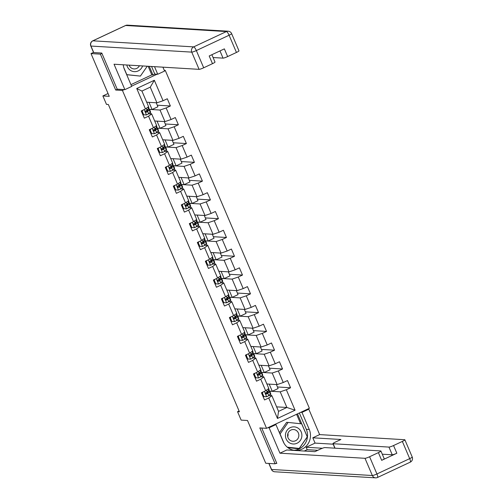 <?xml version="1.0" encoding="UTF-8"?>
<svg xmlns="http://www.w3.org/2000/svg" width="503" height="503" viewBox="0 0 503 503"><rect width="100%" height="100%" fill="white"/><g stroke="black" fill="none" stroke-linecap="round" stroke-linejoin="round"><path stroke-width="0.75" d="M164.267 70.326L165.254 70.389L309.383 408.285L266.552 428.33L122.43 90.427L124.216 89.597M101.939 53.406L100.38 54.135L91.012 53.576L93.52 52.4M266.552 428.33L259.812 427.921L275.116 463.81L276.681 463.074M275.116 463.81L265.747 463.244L247.514 420.495L241.144 420.112L237.548 411.68L239.422 411.794L108.346 104.486L106.473 104.373L102.876 95.941L109.245 96.325L91.012 53.576M131.579 86.145L157.087 74.211M164.456 70.766L165.254 70.389M146.675 102.197L156.936 102.813L150.259 87.157L141.928 91.062L148.605 106.711L145.474 108.969L141.249 110.949L144.33 118.174L148.555 116.193L153.484 127.756L149.259 129.736L152.34 136.961L156.565 134.98L161.501 146.543L157.276 148.517L160.356 155.741L164.582 153.767L169.511 165.33L165.286 167.304L168.367 174.528L172.592 172.554L177.521 184.111L173.296 186.091L176.377 193.315L180.602 191.335L185.538 202.898L181.313 204.878L184.394 212.103L188.619 210.122L193.548 221.685L189.323 223.659L192.404 230.883L196.629 228.909L201.558 240.472L197.339 242.446L200.42 249.67L204.646 247.696L209.575 259.252L205.35 261.233L208.431 268.457L212.656 266.483L217.585 278.04L213.36 280.02L216.441 287.244L220.666 285.264L225.602 296.827L221.377 298.801L224.457 306.025L228.683 304.051L233.612 315.614L229.387 317.588L232.468 324.812L236.693 322.838L241.622 334.394L237.397 336.375L240.484 343.599L244.709 341.625L249.639 353.181L245.414 355.162L248.495 362.386L252.72 360.406L257.649 371.969L253.424 373.943L256.505 381.173L260.73 379.193L265.666 390.756L261.441 392.73L264.521 399.954L268.747 397.98L277.474 418.452L295.072 410.215L286.886 407.474L280.209 391.824L269.727 391.189M145.474 108.969L136.741 88.497L154.333 80.266L163.066 100.738L167.292 98.758L170.372 105.988L157.257 105.196M295.072 410.215L286.339 389.743L290.564 387.769L287.483 380.545L283.258 382.519L278.329 370.963L282.548 368.982L279.467 361.758L275.242 363.732L270.312 352.175L274.537 350.195L271.457 342.971L267.231 344.951L262.302 333.388L266.527 331.414L263.446 324.19L259.221 326.164L254.285 314.601L258.511 312.627L255.43 305.403L251.204 307.377L246.275 295.821L250.5 293.84L247.419 286.616L243.194 288.59L238.265 277.034L242.49 275.053L239.403 267.829L235.178 269.809L230.248 258.246L234.473 256.272L231.393 249.042L227.167 251.022L222.238 239.459L226.463 237.485L223.382 230.261L219.157 232.235L214.221 220.679L218.447 218.698L215.366 211.474L211.141 213.448L206.211 201.892L210.436 199.911L207.355 192.687L203.13 194.667L198.201 183.105L202.426 181.13L199.339 173.9L195.12 175.88L190.184 164.318L194.41 162.343L191.329 155.119L187.103 157.093L182.174 145.537L186.399 143.556L183.318 136.332L179.093 138.306L174.164 126.75L178.383 124.769L175.302 117.545L171.077 119.525L166.147 107.963L170.372 105.988M153.484 127.756L156.615 125.499L151.686 113.942L148.567 113.753L150.152 112.194A10.104 1.327 -23.1 0 0 150.466 111.597L149.492 109.308A10.104 1.327 -23.1 0 0 147.719 109.283M149.536 109.409L160.017 110.038L164.953 121.6L154.691 120.984M151.082 113.904L150.29 112.05M151.686 113.942L148.555 116.193M166.147 107.963L160.017 110.038M171.077 119.525L164.953 121.6M161.501 146.543L164.632 144.286L159.696 132.723L156.578 132.534M157.546 128.196L168.033 128.825L172.963 140.387L162.702 139.765M159.093 132.685L158.3 130.83M159.696 132.723L156.565 134.98M174.164 126.75L168.033 128.825M179.093 138.306L172.963 140.387M169.511 165.33L172.642 163.073L167.713 151.51L164.588 151.321M165.562 146.977L176.044 147.612L180.973 159.168L170.712 158.552M167.103 151.472L166.317 149.617M167.713 151.51L164.582 153.767M182.174 145.537L176.044 147.612M187.103 157.093L180.973 159.168M177.521 184.111L180.652 181.853L175.723 170.297L172.604 170.108M173.573 165.764L184.06 166.399L188.99 177.955L178.728 177.339M175.119 170.259L174.327 168.404M175.723 170.297L172.592 172.554M190.184 164.318L184.06 166.399M195.12 175.88L188.99 177.955M185.538 202.898L188.669 200.64L183.733 189.084L180.615 188.895M181.583 184.551L192.071 185.179L197 196.742L186.739 196.126M183.13 189.046L182.338 187.191M183.733 189.084L180.602 191.335M198.201 183.105L192.071 185.179M203.13 194.667L197 196.742M193.548 221.685L196.679 219.427L191.75 207.865L188.631 207.676M189.6 203.338L200.081 203.966L205.017 215.529L194.755 214.907M191.146 207.833L190.354 205.972M191.75 207.865L188.619 210.122M206.211 201.892L200.081 203.966M211.141 213.448L205.017 215.529M201.558 240.472L204.69 238.215L199.76 226.652L196.642 226.463M197.61 222.119L208.097 222.754L213.027 234.31L202.766 233.694M199.157 226.614L198.364 224.759M199.76 226.652L196.629 228.909M214.221 220.679L208.097 222.754M219.157 232.235L213.027 234.31M209.575 259.252L212.706 256.995L207.777 245.439L204.652 245.25L206.243 243.691A10.104 1.327 -23.1 0 0 206.557 243.1L205.582 240.811A10.104 1.327 -23.1 0 0 203.809 240.78M205.62 240.906L216.108 241.541L221.037 253.097L210.776 252.481M207.167 245.401L206.381 243.546M207.777 245.439L204.646 247.696M222.238 239.459L216.108 241.541M227.167 251.022L221.037 253.097M217.585 278.04L220.716 275.782L215.787 264.226L212.668 264.037M213.637 259.693L224.118 260.321L229.054 271.884L218.792 271.268M215.183 264.188L214.391 262.333M215.787 264.226L212.656 266.483M230.248 258.246L224.118 260.321M235.178 269.809L229.054 271.884M225.602 296.827L228.733 294.569L223.797 283.007L220.679 282.818L222.263 281.265A10.104 1.327 -23.1 0 0 222.584 280.668L221.609 278.379A10.104 1.327 -23.1 0 0 219.836 278.354M221.647 278.48L232.135 279.108L237.064 290.671L226.803 290.049M223.194 282.975L222.401 281.114M223.797 283.007L220.666 285.264M238.265 277.034L232.135 279.108M243.194 288.59L237.064 290.671M233.612 315.614L236.743 313.356L231.814 301.794L228.689 301.605M229.664 297.26L240.145 297.895L245.074 309.452L234.819 308.836M231.21 301.756L230.418 299.901M231.814 301.794L228.683 304.051M246.275 295.821L240.145 297.895M251.204 307.377L245.074 309.452M241.622 334.394L244.754 332.137L239.824 320.581L236.706 320.392M237.674 316.047L248.161 316.683L253.091 328.239L242.83 327.623M239.221 320.543L238.428 318.688M239.824 320.581L236.693 322.838M254.285 314.601L248.161 316.683M259.221 326.164L253.091 328.239M249.639 353.181L252.77 350.924L247.841 339.368L244.716 339.179M245.684 334.835L256.172 335.463L261.101 347.026L250.84 346.41M247.231 339.33L246.439 337.475M247.841 339.368L244.709 341.625M262.302 333.388L256.172 335.463M267.231 344.951L261.101 347.026M257.649 371.969L260.78 369.711L255.851 358.149L252.732 357.966M253.701 353.622L264.182 354.25L269.118 365.813L258.856 365.197M255.247 358.117L254.455 356.256M255.851 358.149L252.72 360.406M270.312 352.175L264.182 354.25M275.242 363.732L269.118 365.813M265.666 390.756L268.797 388.498L263.861 376.936L260.743 376.747L262.327 375.188A10.104 1.327 -23.1 0 0 262.648 374.597L261.673 372.308A10.104 1.327 -23.1 0 0 259.9 372.283M261.711 372.409L272.198 373.037L277.128 384.594L266.867 383.978M263.258 376.898L262.465 375.043M263.861 376.936L260.73 379.193M278.329 370.963L272.198 373.037M283.258 382.519L277.128 384.594M277.474 418.452L278.555 411.379L271.878 395.723L268.753 395.534M271.268 395.685L270.482 393.83M276.625 406.858L286.886 407.474L278.555 411.379M271.878 395.723L268.747 397.98M286.339 389.743L280.209 391.824M100.38 54.135L115.684 90.024L122.43 90.427M108.051 93.52L102.876 95.941M239.07 410.97L237.548 411.68M269.382 390.925L268.979 389.982M261.365 372.145L260.963 371.195M253.355 353.358L252.952 352.408M245.345 334.57L244.936 333.627M237.328 315.783L236.926 314.84M229.318 297.003L228.915 296.053M221.307 278.216L220.899 277.266M213.291 259.429L212.888 258.485M205.281 240.641L204.878 239.698M197.264 221.861L196.862 220.911M189.254 203.074L188.851 202.124M181.243 184.287L180.835 183.344M173.227 165.5L172.825 164.556M165.217 146.719L164.814 145.769M157.2 127.932L156.798 126.982M149.19 109.145L148.787 108.202M154.333 80.266L150.259 87.157M141.928 91.062L136.741 88.497M163.066 100.738L156.936 102.813M290.564 387.769L277.449 386.977M276.411 384.556L278.115 388.549L272.268 391.284L269.696 391.127M272.268 391.284L269.212 384.122M268.401 365.769L270.105 369.762L264.257 372.497L261.686 372.346M264.257 372.497L261.202 365.335M282.548 368.982L269.432 368.196M260.384 346.982L262.088 350.975L256.247 353.71L253.675 353.559M256.247 353.71L253.191 346.548M274.537 350.195L261.422 349.409M252.374 328.195L254.078 332.194L248.231 334.929L245.659 334.772M248.231 334.929L245.175 327.761M266.527 331.414L253.405 330.622M244.364 309.414L246.068 313.407L240.22 316.142L237.649 315.985M240.22 316.142L237.165 308.98M258.511 312.627L245.395 311.835M236.347 290.627L238.051 294.62L232.204 297.355L229.632 297.204M232.204 297.355L229.154 290.193M250.5 293.84L237.385 293.054M228.337 271.84L230.041 275.833L224.193 278.568L221.622 278.417M224.193 278.568L221.138 271.406M242.49 275.053L229.368 274.267M220.32 253.053L222.024 257.052L216.183 259.787L213.612 259.63M216.183 259.787L213.127 252.619M234.473 256.272L221.358 255.48M212.31 234.272L214.014 238.265L208.167 241L205.595 240.843M208.167 241L205.111 233.838M226.463 237.485L213.347 236.693M204.3 215.485L206.004 219.478L200.156 222.213L197.585 222.056M200.156 222.213L197.101 215.051M218.447 218.698L205.331 217.912M196.283 196.698L197.987 200.691L192.146 203.426L189.568 203.275M192.146 203.426L189.09 196.264M210.436 199.911L197.321 199.125M188.273 177.911L189.977 181.91L184.129 184.645L181.558 184.488M184.129 184.645L181.074 177.477M202.426 181.13L189.304 180.338M180.256 159.13L181.96 163.123L176.119 165.858L173.548 165.701M176.119 165.858L173.063 158.697M194.41 162.343L181.294 161.551M172.246 140.343L173.95 144.336L168.103 147.071L165.531 146.914M168.103 147.071L165.047 139.909M186.399 143.556L173.284 142.77M164.236 121.556L165.94 125.549L160.092 128.284L157.521 128.133M160.092 128.284L157.037 121.122M178.383 124.769L165.267 123.983M156.219 102.769L157.923 106.762L152.082 109.503L149.504 109.346M152.082 109.503L149.026 102.335M115.684 90.024L117.469 89.188M263.188 391.912L262.34 392.988L263.886 396.597L266.709 396.722A3.502 0.459 -23.1 0 0 268.772 395.521L270.344 393.975A10.104 1.327 -23.1 0 0 270.658 393.384L269.683 391.095A10.104 1.327 -23.1 0 0 267.91 391.064M262.34 392.988L261.856 392.956L263.396 396.571L263.886 396.597M261.856 392.956L262.384 392.29M268.627 388.618L269.067 389.649A10.104 1.327 156.9 0 1 268.753 390.24L267.181 391.787A3.502 0.459 156.9 0 1 265.942 392.579L265.634 393.704L266.559 394.025A3.502 0.459 -23.1 0 0 267.797 393.233L269.369 391.686A10.104 1.327 -23.1 0 0 269.683 391.095M267.338 391.63A8.388 1.1 156.9 0 1 268.105 391.768A8.388 1.1 156.9 0 1 267.841 392.258L266.018 393.987L266.559 394.025M285.478 434.567A8.582 8.23 93.4 0 0 292.796 443.967A8.582 8.23 93.4 0 0 301.85 436.296A8.582 8.23 93.4 0 0 294.538 426.89A8.582 8.23 93.4 0 0 285.478 434.567M287.615 434.812A5.879 5.634 93.4 0 0 292.865 441.269A5.879 5.634 93.4 0 0 298.826 435.994A5.879 5.634 93.4 0 0 293.576 429.537A5.879 5.634 93.4 0 0 287.615 434.812M287.923 433.429A5.879 5.634 -86.6 0 1 287.722 436.723M284.038 443.3L280.07 433.995L288.118 422.426L301.712 423.866L307.258 436.862L299.21 448.431L287.37 447.249M279.404 432.706L286.622 422.338L288.118 422.426M299.21 448.431L287.276 447.167M126.813 64.994A8.582 8.23 93.4 0 0 134.332 71.659A8.582 8.23 93.4 0 0 142.601 65.943M129.12 65.132A5.879 5.634 93.4 0 0 139.4 65.755M147.26 66.226L140.394 76.091L126.706 74.714M140.394 76.091L126.8 74.651L123.801 67.622M300.769 412.315L301.976 412.391L308.811 409.197L319.644 434.605L404.695 439.723A3.961 0.522 -23.1 0 1 404.871 439.792A3.961 0.522 -23.1 0 1 402.35 441.414L393.553 445.532L396.842 453.234A3.961 0.522 156.9 0 1 392.246 454.794L382.267 454.196M301.976 412.391L309.27 429.493A14.857 14.241 93.4 0 1 295.355 450.411A14.857 14.241 93.4 0 1 283.227 441.678L275.933 424.576L269.105 427.776L279.945 453.184L286.773 449.984L314.872 451.675L320.317 449.129A3.961 0.522 -23.1 0 1 324.913 447.576L380.74 450.933A3.961 0.522 -23.1 0 1 380.909 451.002L384.198 458.711A3.961 0.522 156.9 0 1 381.676 460.333L396.842 453.234M317.789 450.317L307.188 449.676L304.277 451.04M307.188 449.676L306.164 447.268L315.073 443.099L312.816 437.799L319.644 434.605M307.597 409.121L308.811 409.197M267.898 427.701L269.105 427.776M274.726 424.507L275.933 424.576M279.945 453.184L364.996 458.302A3.961 0.522 -23.1 0 0 369.592 456.743L378.388 452.625A3.961 0.522 -23.1 0 0 380.909 451.002M392.246 454.794L388.957 447.085L333.131 443.728A3.961 0.522 -23.1 0 1 332.955 443.659A3.961 0.522 -23.1 0 1 335.476 442.036L340.915 439.49L312.816 437.799M388.957 447.085A3.961 0.522 -23.1 0 0 393.553 445.532M276.015 463.389L276.832 463.439L261.736 428.04M322.417 448.248L306.164 447.268M333.181 444.187L315.073 443.099M299.348 412.982L306.314 429.31L309.27 429.493M293.884 450.242A14.857 14.241 93.4 0 0 306.314 429.31M287.879 447.645L299.015 448.827L307.32 436.887L297.493 413.85M300.624 423.746L296.581 414.277M297.921 448.707L298.16 448.368M123.254 64.78A14.857 14.241 93.4 0 0 124.411 69.339L131.704 86.441L124.876 89.635L114.036 64.227L199.094 69.345L191.744 52.123L90.955 46.056L93.734 52.563L101.788 53.048L117.193 89.169L124.876 89.635M154.509 66.66L157.747 74.249L164.582 71.055L162.922 67.169M130.937 84.642L151.812 74.872L152.937 74.941L154.792 74.073L157.747 74.249M213.077 57.531L223.049 58.134L219.974 50.916M236.448 52.457L229.098 35.235A3.961 0.522 -23.1 0 0 231.619 33.613L238.963 50.834A3.961 0.522 156.9 0 1 236.448 52.457L227.645 56.575A3.961 0.522 156.9 0 1 223.049 58.134M211.876 54.708L215.007 62.045A3.961 0.522 156.9 0 1 212.486 63.667L203.69 67.786A3.961 0.522 156.9 0 1 199.094 69.345M227.645 56.575L224.363 48.866L209.198 55.965L212.486 63.667M93.734 52.563A3.961 0.522 156.9 0 1 93.558 52.488L90.785 45.987A3.961 0.522 -23.1 0 0 90.955 46.056A3.961 3.798 -86.6 0 1 92.892 40.818L193.68 46.886L226.438 31.557L125.643 25.49L92.892 40.818A3.961 1 64.9 0 0 92.753 40.844A3.961 3.961 0 0 0 90.785 45.987M151.554 66.484L154.792 74.073M152.937 74.941L149.272 66.346M151.812 74.872L148.146 66.277M255.178 373.125L254.329 374.201L255.87 377.816L258.699 377.935A3.502 0.459 -23.1 0 0 260.755 376.734L259.781 374.446L261.353 372.899A10.104 1.327 -23.1 0 0 261.673 372.308M254.329 374.201L253.845 374.169L255.386 377.784L255.87 377.816M253.845 374.169L254.367 373.503M259.322 372.849A8.388 1.1 156.9 0 1 260.089 372.981A8.388 1.1 156.9 0 1 259.831 373.478L258.008 375.207L258.548 375.238A3.502 0.459 -23.1 0 0 259.781 374.446M260.617 369.831L261.057 370.862A10.104 1.327 156.9 0 1 260.736 371.459L259.164 373A3.502 0.459 156.9 0 1 257.926 373.792L257.624 374.917L258.548 375.238M247.162 354.338L246.319 355.414L247.86 359.029L250.689 359.148A3.502 0.459 -23.1 0 0 252.745 357.947L254.317 356.407A10.104 1.327 -23.1 0 0 254.631 355.81L253.657 353.521A10.104 1.327 -23.1 0 0 251.884 353.496M246.319 355.414L245.829 355.388L247.369 358.997L247.86 359.029M245.829 355.388L246.357 354.716M252.6 351.044L253.04 352.075A10.104 1.327 156.9 0 1 252.726 352.672L251.154 354.213A3.502 0.459 156.9 0 1 249.916 355.005L249.607 356.13L250.532 356.451A3.502 0.459 -23.1 0 0 251.77 355.659L253.342 354.118A10.104 1.327 -23.1 0 0 253.657 353.521M251.311 354.062A8.388 1.1 156.9 0 1 252.078 354.194A8.388 1.1 156.9 0 1 251.814 354.69L249.991 356.42L250.532 356.451M239.151 335.558L238.303 336.626L239.843 340.242L242.672 340.361A3.502 0.459 -23.1 0 0 244.735 339.16L246.307 337.62A10.104 1.327 -23.1 0 0 246.621 337.023L245.646 334.74A10.104 1.327 -23.1 0 0 243.873 334.709M238.303 336.626L237.818 336.601L239.359 340.21L239.843 340.242M237.818 336.601L238.34 335.935M244.59 332.263L245.03 333.294A10.104 1.327 156.9 0 1 244.709 333.885L243.138 335.432A3.502 0.459 156.9 0 1 241.905 336.224L241.597 337.343L242.521 337.664A3.502 0.459 -23.1 0 0 243.754 336.878L245.326 335.331A10.104 1.327 -23.1 0 0 245.646 334.74M243.295 335.275A8.388 1.1 156.9 0 1 244.068 335.413A8.388 1.1 156.9 0 1 243.804 335.903L241.981 337.632L242.521 337.664M231.141 316.771L230.292 317.846L231.833 321.455L234.662 321.58A3.502 0.459 -23.1 0 0 236.718 320.38L238.29 318.833A10.104 1.327 -23.1 0 0 238.611 318.242L237.63 315.953A10.104 1.327 -23.1 0 0 235.863 315.922M230.292 317.846L229.802 317.814L231.349 321.43L231.833 321.455M229.802 317.814L230.33 317.148M236.573 313.476L237.014 314.507A10.104 1.327 156.9 0 1 236.699 315.098L235.127 316.645A3.502 0.459 156.9 0 1 233.889 317.437L233.587 318.562L234.505 318.883A3.502 0.459 -23.1 0 0 235.744 318.091L237.315 316.544A10.104 1.327 -23.1 0 0 237.63 315.953M235.285 316.488A8.388 1.1 156.9 0 1 236.052 316.626A8.388 1.1 156.9 0 1 235.788 317.116L233.97 318.845L234.505 318.883M223.125 297.983L222.282 299.059L223.822 302.674L226.646 302.793A3.502 0.459 -23.1 0 0 228.708 301.593L230.28 300.046A10.104 1.327 -23.1 0 0 230.594 299.455L229.62 297.166A10.104 1.327 -23.1 0 0 227.846 297.141M222.282 299.059L221.792 299.027L223.332 302.643L223.822 302.674M221.792 299.027L222.32 298.361M228.563 294.689L229.003 295.72A10.104 1.327 156.9 0 1 228.689 296.317L227.117 297.858A3.502 0.459 156.9 0 1 225.878 298.65L225.57 299.775L226.495 300.096A3.502 0.459 -23.1 0 0 227.733 299.304L229.305 297.757A10.104 1.327 -23.1 0 0 229.62 297.166M227.274 297.707A8.388 1.1 156.9 0 1 228.041 297.839A8.388 1.1 156.9 0 1 227.777 298.336L225.954 300.065L226.495 300.096M215.114 279.196L214.265 280.272L215.806 283.887L218.635 284.006A3.502 0.459 -23.1 0 0 220.691 282.805L219.717 280.517L221.289 278.976A10.104 1.327 -23.1 0 0 221.609 278.379M214.265 280.272L213.781 280.246L215.322 283.855L215.806 283.887M213.781 280.246L214.303 279.574M219.258 278.92A8.388 1.1 156.9 0 1 220.025 279.052A8.388 1.1 156.9 0 1 219.767 279.549L217.944 281.278L218.484 281.309A3.502 0.459 -23.1 0 0 219.717 280.517M220.553 275.902L220.993 276.933A10.104 1.327 156.9 0 1 220.672 277.53L219.101 279.071A3.502 0.459 156.9 0 1 217.868 279.863L217.56 280.988L218.484 281.309M207.098 260.416L206.255 261.485L207.796 265.1L210.625 265.219A3.502 0.459 -23.1 0 0 212.681 264.018L214.253 262.478A10.104 1.327 -23.1 0 0 214.567 261.881L213.593 259.598A10.104 1.327 -23.1 0 0 211.82 259.567M206.255 261.485L205.765 261.459L207.305 265.068L207.796 265.1M205.765 261.459L206.293 260.793M212.536 257.121L212.976 258.152A10.104 1.327 156.9 0 1 212.662 258.743L211.09 260.29A3.502 0.459 156.9 0 1 209.852 261.076L209.544 262.201L210.468 262.522A3.502 0.459 -23.1 0 0 211.706 261.736L213.278 260.189A10.104 1.327 -23.1 0 0 213.593 259.598M211.247 260.133A8.388 1.1 156.9 0 1 212.014 260.271A8.388 1.1 156.9 0 1 211.75 260.761L209.927 262.491L210.468 262.522M199.087 241.629L198.239 242.704L199.779 246.313L202.608 246.439A3.502 0.459 -23.1 0 0 204.671 245.238L203.696 242.949L205.268 241.402A10.104 1.327 -23.1 0 0 205.582 240.811M198.239 242.704L197.754 242.672L199.295 246.288L199.779 246.313M197.754 242.672L198.276 242.006M203.237 241.346A8.388 1.1 156.9 0 1 204.004 241.484A8.388 1.1 156.9 0 1 203.74 241.974L201.917 243.704L202.458 243.741A3.502 0.459 -23.1 0 0 203.696 242.949M204.526 238.334L204.966 239.365A10.104 1.327 156.9 0 1 204.646 239.956L203.074 241.503A3.502 0.459 156.9 0 1 201.841 242.295L201.533 243.421L202.458 243.741M191.077 222.842L190.228 223.917L191.769 227.532L194.598 227.652A3.502 0.459 -23.1 0 0 196.654 226.451L198.226 224.904A10.104 1.327 -23.1 0 0 198.547 224.313L197.566 222.024A10.104 1.327 -23.1 0 0 195.799 221.999M190.228 223.917L189.738 223.885L191.285 227.501L191.769 227.532M189.738 223.885L190.266 223.219M196.51 219.547L196.95 220.578A10.104 1.327 156.9 0 1 196.635 221.175L195.063 222.716A3.502 0.459 156.9 0 1 193.825 223.508L193.523 224.634L194.441 224.954A3.502 0.459 -23.1 0 0 195.68 224.162L197.251 222.615A10.104 1.327 -23.1 0 0 197.566 222.024M195.221 222.565A8.388 1.1 156.9 0 1 195.988 222.697A8.388 1.1 156.9 0 1 195.73 223.187L193.906 224.923L194.441 224.954M183.061 204.055L182.218 205.13L183.758 208.745L186.588 208.864A3.502 0.459 -23.1 0 0 188.644 207.664L190.216 206.123A10.104 1.327 -23.1 0 0 190.53 205.526L189.556 203.237A10.104 1.327 -23.1 0 0 187.782 203.212M182.218 205.13L181.728 205.105L183.268 208.714L183.758 208.745M181.728 205.105L182.256 204.432M188.499 200.76L188.939 201.791A10.104 1.327 156.9 0 1 188.625 202.388L187.053 203.929A3.502 0.459 156.9 0 1 185.814 204.721L185.506 205.846L186.431 206.167A3.502 0.459 -23.1 0 0 187.669 205.375L189.241 203.834A10.104 1.327 -23.1 0 0 189.556 203.237M187.21 203.778A8.388 1.1 156.9 0 1 187.977 203.91A8.388 1.1 156.9 0 1 187.713 204.407L185.89 206.136L186.431 206.167M175.05 185.267L174.201 186.343L175.742 189.958L178.571 190.077A3.502 0.459 -23.1 0 0 180.634 188.876L182.205 187.336A10.104 1.327 -23.1 0 0 182.52 186.739L181.545 184.45A10.104 1.327 -23.1 0 0 179.772 184.425M174.201 186.343L173.717 186.317L175.258 189.927L175.742 189.958M173.717 186.317L174.239 185.651M180.489 181.979L180.929 183.01A10.104 1.327 156.9 0 1 180.608 183.601L179.037 185.148A3.502 0.459 156.9 0 1 177.804 185.934L177.496 187.059L178.42 187.38A3.502 0.459 -23.1 0 0 179.653 186.588L181.225 185.047A10.104 1.327 -23.1 0 0 181.545 184.45M179.194 184.991A8.388 1.1 156.9 0 1 179.967 185.129A8.388 1.1 156.9 0 1 179.703 185.62L177.88 187.349L178.42 187.38M167.034 166.487L166.191 167.562L167.732 171.171L170.561 171.29A3.502 0.459 -23.1 0 0 172.617 170.096L174.189 168.549A10.104 1.327 -23.1 0 0 174.51 167.958L173.529 165.669A10.104 1.327 -23.1 0 0 171.762 165.638M166.191 167.562L165.701 167.53L167.241 171.146L167.732 171.171M165.701 167.53L166.229 166.864M172.472 163.192L172.913 164.223A10.104 1.327 156.9 0 1 172.598 164.814L171.026 166.361A3.502 0.459 156.9 0 1 169.788 167.153L169.48 168.279L170.404 168.599A3.502 0.459 -23.1 0 0 171.642 167.807L173.214 166.26A10.104 1.327 -23.1 0 0 173.529 165.669M171.183 166.204A8.388 1.1 156.9 0 1 171.951 166.342A8.388 1.1 156.9 0 1 171.686 166.833L169.869 168.562L170.404 168.599M159.023 147.7L158.175 148.775L159.715 152.384L162.544 152.51A3.502 0.459 -23.1 0 0 164.607 151.309L166.179 149.762A10.104 1.327 -23.1 0 0 166.493 149.171L165.518 146.882A10.104 1.327 -23.1 0 0 163.745 146.857M158.175 148.775L157.691 148.743L159.231 152.359L159.715 152.384M157.691 148.743L158.219 148.077M164.462 144.405L164.902 145.436A10.104 1.327 156.9 0 1 164.588 146.033L163.016 147.574A3.502 0.459 156.9 0 1 161.777 148.366L161.469 149.492L162.394 149.812A3.502 0.459 -23.1 0 0 163.632 149.02L165.204 147.473A10.104 1.327 -23.1 0 0 165.518 146.882M163.173 147.423A8.388 1.1 156.9 0 1 163.94 147.555A8.388 1.1 156.9 0 1 163.676 148.045L161.853 149.781L162.394 149.812M151.013 128.913L150.164 129.988L151.705 133.603L154.534 133.723A3.502 0.459 -23.1 0 0 156.59 132.522L158.162 130.981A10.104 1.327 -23.1 0 0 158.483 130.384L157.508 128.095A10.104 1.327 -23.1 0 0 155.735 128.07M150.164 129.988L149.68 129.963L151.221 133.572L151.705 133.603M149.68 129.963L150.202 129.29M156.452 125.618L156.892 126.649A10.104 1.327 156.9 0 1 156.571 127.246L154.999 128.787A3.502 0.459 156.9 0 1 153.761 129.579L153.459 130.705L154.377 131.025A3.502 0.459 -23.1 0 0 155.616 130.233L157.188 128.693A10.104 1.327 -23.1 0 0 157.508 128.095M155.157 128.636A8.388 1.1 156.9 0 1 155.924 128.768A8.388 1.1 156.9 0 1 155.666 129.265L153.843 130.994L154.377 131.025M142.997 110.126L142.154 111.201L143.695 114.816L146.524 114.936A3.502 0.459 -23.1 0 0 148.58 113.735L147.605 111.446L149.177 109.906A10.104 1.327 -23.1 0 0 149.492 109.308M142.154 111.201L141.664 111.176L143.204 114.785L143.695 114.816M141.664 111.176L142.192 110.509M147.146 109.849A8.388 1.1 156.9 0 1 147.913 109.987A8.388 1.1 156.9 0 1 147.649 110.478L145.826 112.207L146.367 112.238A3.502 0.459 -23.1 0 0 147.605 111.446M148.435 106.837L148.875 107.868A10.104 1.327 156.9 0 1 148.561 108.459L146.989 110.006A3.502 0.459 156.9 0 1 145.751 110.792L145.442 111.918L146.367 112.238M264.358 391.365L266.64 396.716M269.369 391.686L270.344 393.975M268.193 388.932L268.753 390.24M267.797 393.233L268.772 395.521M266.483 390.158L267.181 391.787M381.676 460.333L378.388 452.625M369.592 456.743L376.936 473.964L409.694 458.635L402.35 441.414M268.986 463.439L271.551 469.456L372.339 475.517L364.996 458.302M333.131 443.728L335.029 448.186M376.936 473.964A3.961 0.522 156.9 0 1 372.339 475.517A3.961 3.798 -86.6 0 0 375.578 477.85A3.961 3.961 0 0 0 377.495 477.485A3.961 1 -115.1 0 0 376.936 473.964M409.694 458.635A3.961 1 64.9 0 1 410.247 462.156A3.961 3.961 0 0 0 412.215 457.013A3.961 0.522 156.9 0 1 409.694 458.635M274.789 471.783A3.961 3.798 -86.6 0 1 271.551 469.456A3.961 0.522 156.9 0 1 271.381 469.387A3.961 3.961 0 0 0 274.789 471.783L375.578 477.85A3.961 3.798 -86.6 0 0 377.357 477.51A3.961 1 -115.1 0 0 377.495 477.485L410.247 462.156M231.619 33.613A3.961 3.961 0 0 0 228.211 31.217A3.961 3.798 -86.6 0 0 226.438 31.557A3.961 1 64.9 0 1 229.098 35.235L196.34 50.564L203.69 67.786M196.34 50.564A3.961 1 -115.1 0 0 193.68 46.886A3.961 3.798 -86.6 0 0 191.744 52.123A3.961 0.522 -23.1 0 0 196.34 50.564M125.505 25.515A3.961 1 -115.1 0 1 125.643 25.49A3.961 3.798 -86.6 0 1 127.422 25.15A3.961 3.961 0 0 0 125.505 25.515L92.753 40.844M256.348 372.578L258.63 377.929M261.353 372.899L262.327 375.188M260.177 370.145L260.736 371.459M258.473 371.377L259.164 373M248.331 353.791L250.613 359.148M253.342 354.118L254.317 356.407M252.166 351.358L252.726 352.672M251.77 355.659L252.745 357.947M250.463 352.59L251.154 354.213M240.321 335.011L242.603 340.361M245.326 335.331L246.307 337.62M244.15 332.577L244.709 333.885M243.754 336.878L244.735 339.16M242.446 333.803L243.138 335.432M232.304 316.224L234.593 321.574M237.315 316.544L238.29 318.833M236.14 313.79L236.699 315.098M235.744 318.091L236.718 320.38M234.436 315.016L235.127 316.645M224.294 297.436L226.576 302.787M229.305 297.757L230.28 300.046M228.129 295.003L228.689 296.317M227.733 299.304L228.708 301.593M226.419 296.236L227.117 297.858M216.284 278.649L218.566 284.006M221.289 278.976L222.263 281.265M220.113 276.216L220.672 277.53M218.409 277.449L219.101 279.071M208.267 259.862L210.55 265.219M213.278 260.189L214.253 262.478M212.103 257.435L212.662 258.743M211.706 261.736L212.681 264.018M210.399 258.661L211.09 260.29M200.257 241.082L202.539 246.432M205.268 241.402L206.243 243.691M204.092 238.648L204.646 239.956M202.382 239.874L203.074 241.503M192.247 222.295L194.529 227.645M197.251 222.615L198.226 224.904M196.076 219.861L196.635 221.175M195.68 224.162L196.654 226.451M194.372 221.094L195.063 222.716M184.23 203.508L186.512 208.864M189.241 203.834L190.216 206.123M188.065 201.074L188.625 202.388M187.669 205.375L188.644 207.664M186.355 202.307L187.053 203.929M176.22 184.72L178.502 190.077M181.225 185.047L182.205 187.336M180.049 182.293L180.608 183.601M179.653 186.588L180.634 188.876M178.345 183.52L179.037 185.148M168.203 165.94L170.492 171.29M173.214 166.26L174.189 168.549M172.039 163.506L172.598 164.814M171.642 167.807L172.617 170.096M170.335 164.733L171.026 166.361M160.193 147.153L162.475 152.503M165.204 147.473L166.179 149.762M164.028 144.719L164.588 146.033M163.632 149.02L164.607 151.309M162.318 145.952L163.016 147.574M152.183 128.366L154.465 133.716M157.188 128.693L158.162 130.981M156.012 125.932L156.571 127.246M155.616 130.233L156.59 132.522M154.308 127.165L154.999 128.787M144.166 109.579L146.448 114.936M149.177 109.906L150.152 112.194M148.001 107.152L148.561 108.459M146.291 108.378L146.989 110.006M412.215 457.013L404.871 439.792M271.381 469.387L268.841 463.433M332.955 443.659L334.885 448.173M228.211 31.217L127.422 25.15"/></g></svg>
